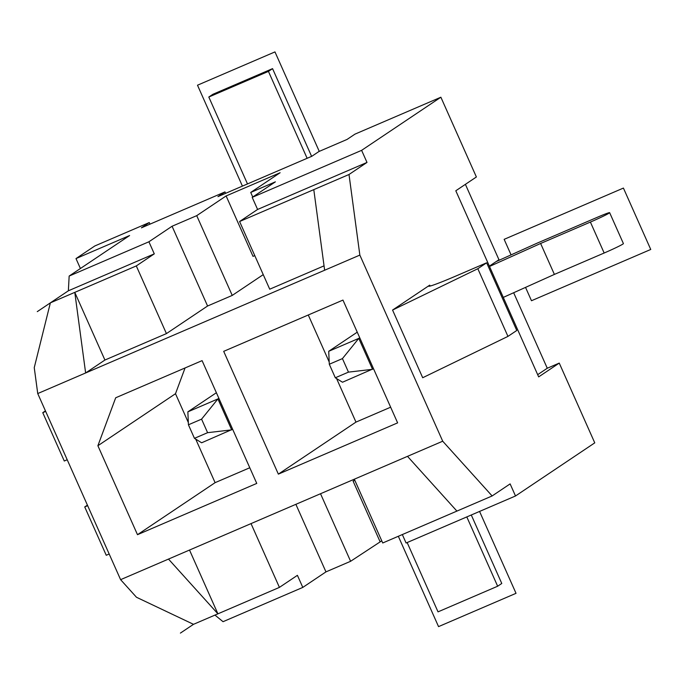 <?xml version="1.0" encoding="UTF-8"?>
<svg xmlns="http://www.w3.org/2000/svg" width="685" height="685" viewBox="0 0 685 685"><rect width="100%" height="100%" fill="white"/><g stroke="black" fill="none" stroke-linecap="round" stroke-linejoin="round"><path stroke-width="1.03" d="M207.581 306.007L166.429 333.604L104.916 360.036L85.634 372.965L74.785 292.367L136.298 265.926L154.288 253.861L148.91 241.779L172.072 226.247L207.581 306.007L232.241 295.415L263.245 274.625M104.916 360.036L74.785 292.367L50.365 302.856L68.363 290.8L154.288 253.861M239.596 221.52L257.594 209.456L366.997 162.431L349.007 174.495L239.596 221.52L269.727 289.198L324.048 265.849M166.429 333.604L136.298 265.926M37.281 311.632L68.363 290.8L69.159 276.055L148.91 241.779M257.594 209.456L252.208 197.374L361.62 150.349L440.875 97.219L354.941 134.149L347.064 139.432L318.893 151.539L311.838 156.274L217.924 196.638L224.98 191.911L225.613 193.333M366.997 162.431L361.62 150.349M69.159 276.055L129.602 235.537L75.992 258.579L80.419 268.511M50.365 302.856L34.25 367.648L37.735 393.558L120.603 579.664L136.486 597.269L193.495 624.326L180.403 633.094M45.689 411.411L42.761 412.678L64.279 461.014L67.207 459.755M87.654 505.676L84.726 506.934L106.252 555.278L109.18 554.019M42.761 412.678L45.45 410.872M84.726 506.934L87.415 505.136M489.364 266.14L496.12 261.61L537.108 243.166L597.911 217.034A16.954 0.805 156 0 1 609.641 212.658L623.41 243.595A16.954 0.805 156 0 1 604.161 253.013L554.388 274.411L503.287 297.401M373.496 368.684L342.5 382.23L335.316 377.777L329.297 364.249L342.44 358.597L358.777 338.381L328.723 351.294L357.245 332.174M232.635 429.23L201.638 442.784L194.454 438.332L188.426 424.794L201.578 419.143L217.916 398.927L187.861 411.848L216.383 392.728M224.98 191.911L141.401 227.84L149.279 222.556L149.989 224.149M609.641 212.658A16.954 0.805 156 0 1 590.393 222.077L540.619 243.475L489.51 266.465M359.728 337.739L358.777 338.381L372.554 369.318L348.468 372.126L342.44 358.597M218.857 398.293L217.916 398.927L231.684 429.863L207.598 432.68L201.578 419.143M466.802 516.918L497.653 586.223L501.771 583.466L471.28 514.992M311.615 156.368L272.553 68.637L268.443 71.394L307.128 158.295M407.164 542.554L438.023 611.859L497.653 586.223M272.553 68.637L212.924 94.273L208.805 97.03L247.499 183.931M193.495 624.326L279.42 587.387L297.41 575.331L302.796 587.413L325.957 571.881L350.609 561.289L381.759 540.825M513.656 292.735L547.272 368.239L559.251 363.093L594.76 442.853L515.505 495.983L406.094 543.008L402.335 534.557M302.796 587.413L223.045 621.689L214.962 615.096M279.42 587.387L251.027 523.605M325.957 571.881L295.877 504.323M354.325 479.2L382.727 542.982L456.912 511.096L407.498 456.347L442.715 441.208L492.13 495.957L456.912 511.096M515.505 495.983L510.119 483.893L492.13 495.957M149.279 222.556L94.813 245.966L75.992 258.579M496.12 261.61L498.954 259.709L465.398 184.342M554.388 274.411L540.619 243.475M537.682 374.669L547.272 368.239M559.251 363.093L538.667 376.887L455.808 190.773L476.383 176.978L440.875 97.219M252.208 197.374L275.379 181.842L250.727 192.442L252.756 197.006M172.072 226.247L196.723 215.655L226.118 195.944L280.122 172.731L250.727 192.442M208.805 97.03L268.443 71.394M349.007 174.495L359.848 255.094L442.715 441.208M392.565 310.057L429.726 285.148A39.73 1.884 -24 0 0 428.647 286.167A39.73 1.884 -24 0 0 456.124 275.927L486.641 262.8L477.822 268.717L392.565 310.057L422.696 377.735L507.953 336.395L516.773 330.478L486.641 262.8M477.822 268.717L507.953 336.395M189.514 550.046L217.907 613.828L168.493 559.08L120.603 579.664M37.735 393.558L324.639 270.233L313.79 189.634M168.493 559.08L407.498 456.347M380.012 541.578L353.109 481.153L354.856 480.399M353.109 481.153L354.719 480.074M350.609 561.289L320.529 493.731M226.118 195.944L253.022 256.37L254.777 255.616M196.723 215.655L232.241 295.415M359.848 255.094L324.639 270.233M342.962 300.081L223.695 351.345L278.358 474.131L397.625 422.868L342.962 300.081M256.755 483.413L202.092 360.635L115.697 397.771L97.886 445.738L137.488 534.685L256.755 483.413M278.358 474.131L355.969 422.106L390.647 407.198M308.276 314.989L329.194 361.971M336.583 378.565L355.969 422.106M195.713 439.111L215.099 482.66L249.785 467.752M185.061 367.956L175.497 393.712L188.324 422.517M137.488 534.685L215.099 482.66M97.886 445.738L175.497 393.712M207.598 432.68L194.454 438.332M188.426 424.794L187.861 411.848M348.468 372.126L335.316 377.777M329.297 364.249L328.723 351.294M511.07 254.888L504.151 239.339L623.418 188.075L650.75 249.46L531.483 300.732L525.541 287.392M242.421 186.114L197.494 85.205L274.968 51.906L319.261 151.385M479.56 511.43L516.028 593.321L438.546 626.621L398.327 536.278M604.161 253.013L590.393 222.077M429.726 285.148L430.129 286.056"/></g></svg>
